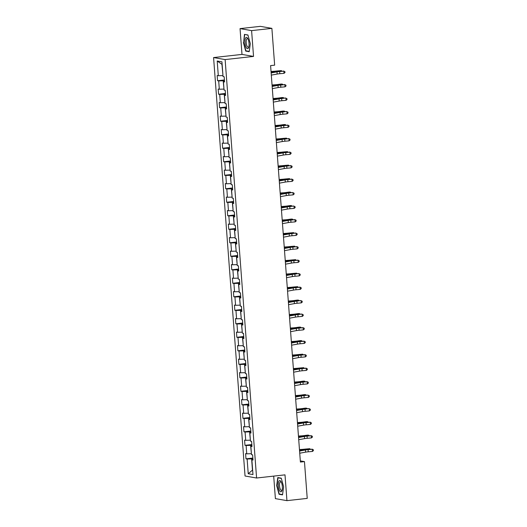 <?xml version="1.0" encoding="UTF-8"?>
<svg xmlns="http://www.w3.org/2000/svg" width="527" height="527" viewBox="0 0 527 527"><rect width="100%" height="100%" fill="white"/><g stroke="black" fill="none" stroke-linecap="round" stroke-linejoin="round"><path stroke-width="0.79" d="M273.697 476.112L275.39 498.634L286.938 500.65L307.228 498.39L304.461 461.606L300.318 460.881M213.58 57.568L245.042 476L256.59 478.015L225.128 59.584L213.58 57.568L241.992 54.406L253.54 56.422L251.596 30.625L240.048 28.61L241.992 54.406M240.048 28.61L260.345 26.35L271.886 28.366L251.596 30.625M252.967 459.531L251.866 459.854L253.006 460.051L252.617 454.854L251.478 454.656L250.852 446.349L251.992 446.547L251.603 441.356L250.463 441.152L249.838 432.845L250.977 433.042L250.588 427.852L249.449 427.654L248.823 419.34L249.963 419.538L249.567 414.347L248.434 414.15L247.809 405.836L248.948 406.034L248.553 400.843L247.413 400.645L246.794 392.332L247.927 392.536L247.538 387.338L246.399 387.141L245.773 378.834L246.913 379.032L246.524 373.834L245.384 373.636L244.759 365.33L245.898 365.527L245.51 360.33L244.37 360.132L243.744 351.825L244.884 352.023L244.495 346.832L243.355 346.628L242.73 338.321L243.869 338.518L243.481 333.327L242.341 333.13L241.715 324.816L242.855 325.014L242.466 319.823L241.326 319.625L240.701 311.312L241.84 311.51L241.445 306.319L240.312 306.121L239.686 297.808L240.826 298.012L240.431 292.814L239.291 292.617L238.672 284.303L239.805 284.508L239.416 279.31L238.276 279.112L237.651 270.806L238.79 271.003L238.402 265.806L237.262 265.608L236.636 257.301L237.776 257.499L237.387 252.308L236.248 252.104L235.622 243.797L236.761 243.994L236.373 238.803L235.233 238.599L234.607 230.292L235.747 230.49L235.358 225.299L234.219 225.101L233.593 216.788L234.732 216.986L234.344 211.795L233.204 211.597L232.578 203.284L233.718 203.481L233.323 198.29L232.183 198.093L231.564 189.779L232.703 189.983L232.308 184.786L231.169 184.588L230.543 176.281L231.682 176.479L231.294 171.282L230.154 171.084L229.528 162.777L230.668 162.975L230.279 157.777L229.14 157.58L228.514 149.273L229.653 149.47L229.265 144.279L228.125 144.075L227.499 135.768L228.639 135.966L228.25 130.775L227.111 130.577L226.485 122.264L227.624 122.462L227.236 117.271L226.096 117.073L225.47 108.76L226.61 108.957L226.215 103.766L225.082 103.569L224.456 95.255L225.596 95.459L225.2 90.262L224.061 90.064L223.441 81.757L224.574 81.955L224.186 76.758L223.046 76.56L221.939 61.843L217.196 61.02L221.953 64.334L222.974 75.572M251.866 459.854L252.973 474.57L248.23 473.74L247.123 459.024L245.984 458.826L252.855 458.062M217.196 61.02L218.303 75.73L217.164 75.532L217.559 80.73L218.698 80.927L219.318 89.234L218.185 89.037L218.573 94.228L219.713 94.432L220.339 102.739L219.199 102.541L219.588 107.732L220.727 107.936L221.353 116.243L220.214 116.045L220.602 121.236L221.742 121.434L222.368 129.747L221.228 129.55L221.617 134.741L222.756 134.938L223.382 143.252L222.242 143.054L222.631 148.245L223.771 148.443L224.397 156.756L223.257 156.552L223.646 161.749L224.785 161.947L225.411 170.254L224.271 170.056L224.667 175.254L225.8 175.451L226.426 183.758L225.286 183.561L225.681 188.758L226.821 188.956L227.44 197.263L226.307 197.065L226.696 202.256L227.835 202.46L228.461 210.767L227.321 210.569L227.71 215.76L228.85 215.958L229.476 224.271L228.336 224.074L228.725 229.265L229.864 229.462L230.49 237.776L229.35 237.578L229.739 242.769L230.879 242.967L231.505 251.28L230.365 251.076L230.754 256.274L231.893 256.471L232.519 264.778L231.379 264.58L231.775 269.778L232.908 269.976L233.533 278.282L232.394 278.085L232.789 283.282L233.929 283.48L234.548 291.787L233.408 291.589L233.804 296.78L234.943 296.984L235.569 305.291L234.429 305.093L234.818 310.284L235.958 310.482L236.583 318.795L235.444 318.598L235.832 323.789L236.972 323.986L237.598 332.3L236.458 332.102L236.847 337.293L237.987 337.491L238.612 345.804L237.473 345.6L237.861 350.798L239.001 350.995L239.627 359.309L238.487 359.104L238.876 364.302L240.016 364.5L240.641 372.806L239.502 372.609L239.897 377.806L241.03 378.004L241.656 386.311L240.516 386.113L240.911 391.304L242.051 391.508L242.67 399.815L241.537 399.618L241.926 404.808L243.066 405.013L243.691 413.32L242.552 413.122L242.94 418.313L244.08 418.51L244.706 426.824L243.566 426.626L243.955 431.817L245.095 432.015L245.72 440.328L244.581 440.131L244.969 445.322L246.109 445.519L246.735 453.833L245.595 453.628L245.984 458.826M271.886 28.366L274.653 65.157L270.595 65.605L300.403 462.054L304.461 461.606M251.405 453.668L250.602 445.374L251.893 445.236M251.952 446.026L250.852 446.349M246.735 453.833L251.227 453.688M246.109 445.519L250.602 445.374M250.391 440.164L249.587 431.87L250.878 431.732M250.938 432.529L249.838 432.845M245.72 440.328L250.213 440.183M245.095 432.015L249.587 431.87M249.37 426.659L248.573 418.372L249.864 418.227M249.923 419.024L248.823 419.34M244.706 426.824L249.199 426.679M244.08 418.51L248.573 418.372M248.355 413.155L247.558 404.868L248.849 404.723M248.909 405.52L247.809 405.836M243.691 413.32L248.184 413.175M243.066 405.013L247.558 404.868M247.341 399.65L246.544 391.363L247.828 391.218M247.894 392.016L246.794 392.332M242.67 399.815L247.17 399.67M242.051 391.508L246.544 391.363M246.326 386.153L245.529 377.859L246.814 377.714M246.873 378.511L245.773 378.834M241.656 386.311L246.155 386.166M241.03 378.004L245.529 377.859M245.312 372.648L244.515 364.355L245.799 364.21M245.859 365.007L244.759 365.33M240.641 372.806L245.134 372.668M240.016 364.5L244.515 364.355M244.297 359.144L243.5 350.85L244.785 350.712M244.844 351.502L243.744 351.825M239.627 359.309L244.12 359.164M239.001 350.995L243.5 350.85M243.283 345.64L242.479 337.346L243.77 337.208M243.83 338.005L242.73 338.321M238.612 345.804L243.105 345.659M237.987 337.491L242.479 337.346M242.262 332.135L241.465 323.848L242.756 323.703M242.815 324.5L241.715 324.816M237.598 332.3L242.091 332.155M236.972 323.986L241.465 323.848M241.247 318.631L240.45 310.344L241.741 310.199M241.801 310.996L240.701 311.312M236.583 318.795L241.076 318.651M235.958 310.482L240.45 310.344M240.233 305.126L239.436 296.839L240.727 296.694M240.786 297.491L239.686 297.808M235.569 305.291L240.062 305.146M234.943 296.984L239.436 296.839M239.218 291.622L238.421 283.335L239.706 283.19M239.772 283.987L238.672 284.303M234.548 291.787L239.047 291.642M233.929 283.48L238.421 283.335M238.204 278.124L237.407 269.831L238.691 269.686M238.751 270.483L237.651 270.806M233.533 278.282L238.033 278.144M232.908 269.976L237.407 269.831M237.19 264.62L236.392 256.326L237.677 256.181M237.736 256.978L236.636 257.301M232.519 264.778L237.012 264.64M231.893 256.471L236.392 256.326M236.175 251.115L235.371 242.822L236.663 242.683M236.722 243.474L235.622 243.797M231.505 251.28L235.997 251.135M230.879 242.967L235.371 242.822M235.161 237.611L234.357 229.324L235.648 229.179M235.707 229.976L234.607 230.292M230.49 237.776L234.983 237.631M229.864 229.462L234.357 229.324M234.14 224.107L233.342 215.82L234.634 215.675M234.693 216.472L233.593 216.788M229.476 224.271L233.968 224.127M228.85 215.958L233.342 215.82M233.125 210.602L232.328 202.315L233.619 202.17M233.678 202.967L232.578 203.284M228.461 210.767L232.954 210.622M227.835 202.46L232.328 202.315M232.111 197.098L231.313 188.811L232.605 188.666M232.664 189.463L231.564 189.779M227.44 197.263L231.939 197.118M226.821 188.956L231.313 188.811M231.096 183.6L230.299 175.307L231.584 175.162M231.643 175.959L230.543 176.281M226.426 183.758L230.925 183.62M225.8 175.451L230.299 175.307M230.082 170.096L229.285 161.802L230.569 161.657M230.628 162.454L229.528 162.777M225.411 170.254L229.91 170.116M224.785 161.947L229.285 161.802M229.067 156.591L228.27 148.298L229.555 148.159M229.614 148.95L228.514 149.273M224.397 156.756L228.889 156.611M223.771 148.443L228.27 148.298M228.053 143.087L227.249 134.793L228.54 134.655M228.599 135.452L227.499 135.768M223.382 143.252L227.875 143.107M222.756 134.938L227.249 134.793M227.038 129.583L226.235 121.296L227.526 121.151M227.585 121.948L226.485 122.264M222.368 129.747L226.86 129.602M221.742 121.434L226.235 121.296M226.017 116.078L225.22 107.791L226.511 107.646M226.57 108.443L225.47 108.76M221.353 116.243L225.846 116.098M220.727 107.936L225.22 107.791M225.003 102.574L224.206 94.287L225.497 94.142M225.556 94.939L224.456 95.255M220.339 102.739L224.831 102.594M219.713 94.432L224.206 94.287M223.988 89.076L223.191 80.783L224.476 80.638M224.542 81.435L223.441 81.757M219.318 89.234L223.817 89.089M218.698 80.927L223.191 80.783M218.303 75.73L222.802 75.592M286.938 500.65L285.002 474.853L256.59 478.015M253.54 56.422L225.128 59.584M252.907 458.734L251.623 458.879L252.466 470.13L248.23 473.74M247.123 459.024L251.623 458.879M217.559 80.73L224.43 79.959M218.573 94.228L225.444 93.463M219.588 107.732L226.458 106.968M220.602 121.236L227.473 120.472M221.617 134.741L228.487 133.977M222.631 148.245L229.502 147.481M223.646 161.749L230.523 160.985M224.667 175.254L231.537 174.49M225.681 188.758L232.552 187.987M226.696 202.256L233.566 201.492M227.71 215.76L234.581 214.996M228.725 229.265L235.595 228.501M229.739 242.769L236.61 242.005M230.754 256.274L237.624 255.509M231.775 269.778L238.645 269.014M232.789 283.282L239.66 282.512M233.804 296.78L240.674 296.016M234.818 310.284L241.689 309.52M235.832 323.789L242.703 323.025M236.847 337.293L243.718 336.529M237.861 350.798L244.732 350.033M238.876 364.302L245.747 363.538M239.897 377.806L246.768 377.036M240.911 391.304L247.782 390.54M241.926 404.808L248.797 404.044M242.94 418.313L249.811 417.549M243.955 431.817L250.826 431.053M244.969 445.322L251.84 444.557M243.355 42.423L245.72 51.086L249.199 51.692L250.312 43.642L247.94 34.986L244.469 34.38L243.632 42.397M282.525 494.879L283.631 486.829L281.266 478.173L277.788 477.567L276.682 485.617L279.046 494.273L282.525 494.879M246.781 50.967L245.72 51.086M280.107 494.155L279.046 494.273M271.148 72.95L276.998 71.876A4.361 0.415 175.7 0 1 279.639 71.547L283.849 71.171L279.33 71.362A6.541 0.626 -4.3 0 0 275.364 71.863L271.128 72.64M271.313 75.117L277.156 74.043A4.361 0.415 175.7 0 1 279.804 73.708L284.013 73.339L283.849 71.171L284.923 71.672L284.988 72.535L284.013 73.339M283.539 70.993L284.923 71.672M271.036 71.468L273.671 71.297A4.361 0.415 -4.3 0 0 276.596 71.013L281.339 70.605L277.808 71.099A6.541 0.626 175.7 0 1 273.421 71.527L271.056 71.672M281.385 71.178L281.339 70.605L281.965 71.132M246.346 47.713A5.665 1.989 -96.4 0 0 248.751 47.16A5.665 1.989 -96.4 0 0 247.795 38.583A5.665 1.989 -96.4 0 0 247.644 38.319A5.665 1.989 -96.4 0 0 245.029 39.894A5.665 1.989 -96.4 0 0 246.346 47.713M248.079 39.169A4.288 1.502 -96.4 0 0 247.262 38.669A4.288 1.502 -96.4 0 0 246.168 41.778A4.288 1.502 -96.4 0 0 247.242 46.488A4.288 1.502 -96.4 0 0 248.21 47.199A4.288 1.502 -96.4 0 0 248.902 46.534M245.437 34.545L248.006 35.204M249.238 51.396L245.918 50.816L243.626 42.43L244.699 34.63M282.347 486.559A5.665 1.989 -96.4 0 0 281.122 481.777A5.665 1.989 -96.4 0 0 279 481.059A5.665 1.989 -96.4 0 0 278.289 485.854A5.665 1.989 -96.4 0 0 279.956 491.296A5.665 1.989 -96.4 0 0 282.077 490.354A5.665 1.989 -96.4 0 0 282.347 486.559M281.405 482.357A4.288 1.502 -96.4 0 0 280.581 481.862A4.288 1.502 -96.4 0 0 279.521 485.854A4.288 1.502 -96.4 0 0 281.537 490.387A4.288 1.502 -96.4 0 0 282.222 489.721M282.564 494.583L279.244 494.003L276.952 485.617L278.025 477.818L281.326 478.397M278.763 477.739L278.025 477.818M272.163 86.454L278.012 85.381A4.361 0.415 175.7 0 1 280.654 85.051L284.863 84.676L280.344 84.867A6.541 0.626 -4.3 0 0 276.379 85.367L272.143 86.145M272.327 88.622L278.17 87.548A4.361 0.415 175.7 0 1 280.819 87.212L285.028 86.843L284.863 84.676L285.937 85.17L286.003 86.039L285.028 86.843M284.554 84.491L285.937 85.17M273.177 99.959L279.027 98.885A4.361 0.415 175.7 0 1 281.668 98.549L285.568 97.996L281.359 98.371A6.541 0.626 -4.3 0 0 277.393 98.872L273.157 99.649M273.342 102.119L279.191 101.052A4.361 0.415 175.7 0 1 281.833 100.716L286.042 100.347L285.878 98.18L286.952 98.674L287.017 99.544L286.042 100.347M285.568 97.996L286.952 98.674M272.051 84.972L274.692 84.801A4.361 0.415 -4.3 0 0 277.61 84.518L281.141 84.03L282.353 84.109L278.823 84.597A6.541 0.626 175.7 0 1 274.442 85.031L272.07 85.176M282.979 84.603L282.353 84.109L282.4 84.682M273.065 98.477L275.707 98.305A4.361 0.415 -4.3 0 0 278.631 98.022L282.156 97.528L283.368 97.614L279.844 98.101A6.541 0.626 175.7 0 1 275.456 98.529L273.085 98.681M283.994 98.108L283.368 97.614L283.414 98.187M274.198 113.463L280.041 112.389A4.361 0.415 175.7 0 1 282.689 112.053L286.583 111.5L282.38 111.876A6.541 0.626 -4.3 0 0 278.408 112.376L274.172 113.153M274.356 115.624L280.206 114.557A4.361 0.415 175.7 0 1 282.847 114.221L287.057 113.845L286.892 111.684L287.966 112.179L288.032 113.048L287.057 113.845M286.583 111.5L287.966 112.179M275.213 126.967L281.056 125.894A4.361 0.415 175.7 0 1 283.704 125.558L287.907 125.189L283.394 125.373A6.541 0.626 -4.3 0 0 279.422 125.874L275.186 126.651M275.371 129.128L281.22 128.054A4.361 0.415 175.7 0 1 283.862 127.725L288.071 127.35L287.907 125.189L288.987 125.683L289.046 126.546L288.071 127.35M287.597 125.004L288.987 125.683M276.227 140.472L282.07 139.398A4.361 0.415 175.7 0 1 284.718 139.062L288.928 138.693L284.409 138.878A6.541 0.626 -4.3 0 0 280.436 139.378L276.201 140.156M276.385 142.633L282.235 141.559A4.361 0.415 175.7 0 1 284.883 141.229L289.086 140.854L288.928 138.693L290.002 139.187L290.067 140.05L289.086 140.854M288.618 138.509L290.002 139.187M274.086 111.974L276.721 111.81A4.361 0.415 -4.3 0 0 279.646 111.526L283.177 111.032L284.382 111.118L280.858 111.605A6.541 0.626 175.7 0 1 276.471 112.034L274.099 112.185M285.008 111.612L284.382 111.118L284.428 111.691M275.101 125.479L277.736 125.314A4.361 0.415 -4.3 0 0 280.66 125.031L284.191 124.537L285.403 124.622L281.873 125.11A6.541 0.626 175.7 0 1 277.485 125.538L275.114 125.689M286.023 125.116L285.403 124.622L285.443 125.195M276.115 138.983L278.75 138.818A4.361 0.415 -4.3 0 0 281.675 138.529L286.418 138.127L282.887 138.614A6.541 0.626 175.7 0 1 278.5 139.042L276.128 139.194M287.037 138.621L286.418 138.127L286.457 138.7M277.13 152.487L279.765 152.323A4.361 0.415 -4.3 0 0 282.689 152.033L287.432 151.624L283.901 152.119A6.541 0.626 175.7 0 1 279.514 152.547L277.143 152.698M287.472 152.204L287.432 151.624L288.058 152.151M278.144 165.992L280.779 165.821A4.361 0.415 -4.3 0 0 283.704 165.537L288.447 165.129L284.916 165.623A6.541 0.626 175.7 0 1 280.529 166.051L278.157 166.203M288.493 165.702L288.447 165.129L289.073 165.656M279.158 179.496L281.8 179.325A4.361 0.415 -4.3 0 0 284.718 179.042L289.461 178.633L285.93 179.127A6.541 0.626 175.7 0 1 281.543 179.555L279.178 179.7M289.507 179.206L289.461 178.633L290.087 179.16M280.173 193.001L282.815 192.829A4.361 0.415 -4.3 0 0 285.739 192.546L289.264 192.052L290.476 192.138L286.945 192.625A6.541 0.626 175.7 0 1 282.564 193.053L280.193 193.205M290.522 192.711L290.476 192.138L291.102 192.658M281.187 206.498L283.829 206.334A4.361 0.415 -4.3 0 0 286.754 206.05L290.278 205.556L291.49 205.642L287.966 206.129A6.541 0.626 175.7 0 1 283.579 206.558L281.207 206.709M291.536 206.215L291.49 205.642L292.116 206.162M282.208 220.003L284.843 219.838A4.361 0.415 -4.3 0 0 287.768 219.555L291.299 219.061L292.505 219.146L288.98 219.634A6.541 0.626 175.7 0 1 284.593 220.062L282.222 220.214M292.551 219.719L292.505 219.146L293.137 219.667M283.223 233.507L285.858 233.342A4.361 0.415 -4.3 0 0 288.783 233.053L293.526 232.651L289.995 233.138A6.541 0.626 175.7 0 1 285.608 233.566L283.236 233.718M293.565 233.224L293.526 232.651L294.152 233.171M284.237 247.011L286.872 246.847A4.361 0.415 -4.3 0 0 289.797 246.557L294.54 246.149L291.009 246.643A6.541 0.626 175.7 0 1 286.622 247.071L284.251 247.222M294.58 246.728L294.54 246.149L295.166 246.676M285.252 260.516L287.887 260.351A4.361 0.415 -4.3 0 0 290.812 260.061L295.555 259.653L292.024 260.147A6.541 0.626 175.7 0 1 287.637 260.575L285.265 260.727M295.594 260.233L295.555 259.653L296.181 260.18M286.266 274.02L288.901 273.849A4.361 0.415 -4.3 0 0 291.826 273.566L296.569 273.157L293.038 273.651A6.541 0.626 175.7 0 1 288.651 274.08L286.28 274.224M296.615 273.73L296.569 273.157L297.195 273.684M287.281 287.525L289.922 287.353A4.361 0.415 -4.3 0 0 292.841 287.07L297.584 286.662L294.053 287.149A6.541 0.626 175.7 0 1 289.672 287.577L287.301 287.729M297.63 287.235L297.584 286.662L298.21 287.182M288.295 301.022L290.937 300.858A4.361 0.415 -4.3 0 0 293.862 300.574L297.386 300.08L298.598 300.166L295.067 300.653A6.541 0.626 175.7 0 1 290.687 301.082L288.315 301.233M298.644 300.739L298.598 300.166L299.224 300.686M289.316 314.527L291.951 314.362A4.361 0.415 -4.3 0 0 294.876 314.079L298.401 313.585L299.613 313.67L296.088 314.158A6.541 0.626 175.7 0 1 291.701 314.586L289.33 314.738M299.659 314.244L299.613 313.67L300.238 314.191M290.331 328.031L292.966 327.866A4.361 0.415 -4.3 0 0 295.891 327.577L299.422 327.089L300.634 327.175L297.103 327.662A6.541 0.626 175.7 0 1 292.716 328.09L290.344 328.242M300.673 327.748L300.634 327.175L301.26 327.695M291.345 341.536L293.98 341.371A4.361 0.415 -4.3 0 0 296.905 341.081L300.436 340.594L301.648 340.679L298.117 341.167A6.541 0.626 175.7 0 1 293.73 341.595L291.359 341.746M301.688 341.252L301.648 340.679L302.274 341.2M292.36 355.04L294.995 354.875A4.361 0.415 -4.3 0 0 297.92 354.585L302.663 354.177L299.132 354.671A6.541 0.626 175.7 0 1 294.745 355.099L292.373 355.251M302.702 354.757L302.663 354.177L303.288 354.704M277.242 153.97L283.085 152.902A4.361 0.415 175.7 0 1 285.733 152.566L289.942 152.191L285.423 152.382A6.541 0.626 -4.3 0 0 281.458 152.883L277.215 153.66M277.406 156.137L283.249 155.063A4.361 0.415 175.7 0 1 285.897 154.727L290.1 154.358L289.942 152.191L291.016 152.692L291.082 153.555L290.1 154.358M289.633 152.013L291.016 152.692M278.256 167.474L284.099 166.4A4.361 0.415 175.7 0 1 286.747 166.071L290.957 165.695L286.438 165.886A6.541 0.626 -4.3 0 0 282.472 166.387L278.23 167.164M278.421 169.641L284.264 168.568A4.361 0.415 175.7 0 1 286.912 168.232L291.121 167.863L290.957 165.695L292.03 166.196L292.096 167.059L291.121 167.863M290.647 165.518L292.03 166.196M279.27 180.978L285.12 179.905A4.361 0.415 175.7 0 1 287.762 179.575L291.971 179.2L287.452 179.391A6.541 0.626 -4.3 0 0 283.486 179.891L279.251 180.669M279.435 183.146L285.278 182.072A4.361 0.415 175.7 0 1 287.926 181.736L292.136 181.367L291.971 179.2L293.045 179.694L293.111 180.563L292.136 181.367M291.662 179.015L293.045 179.694M280.285 194.483L286.135 193.409A4.361 0.415 175.7 0 1 288.776 193.073L292.676 192.52L288.467 192.895A6.541 0.626 -4.3 0 0 284.501 193.396L280.265 194.173M280.45 196.65L286.293 195.576A4.361 0.415 175.7 0 1 288.941 195.24L293.15 194.871L292.986 192.704L294.059 193.198L294.125 194.068L293.15 194.871M292.676 192.52L294.059 193.198M281.299 207.987L287.149 206.913A4.361 0.415 175.7 0 1 289.797 206.577L293.691 206.024L289.481 206.4A6.541 0.626 -4.3 0 0 285.515 206.9L281.28 207.678M281.464 210.148L287.314 209.081A4.361 0.415 175.7 0 1 289.955 208.745L294.165 208.369L294 206.209L295.074 206.703L295.14 207.572L294.165 208.369M293.691 206.024L295.074 206.703M282.32 221.492L288.164 220.418A4.361 0.415 175.7 0 1 290.812 220.082L295.015 219.713L290.502 219.897A6.541 0.626 -4.3 0 0 286.53 220.405L282.294 221.182M282.479 223.652L288.328 222.578A4.361 0.415 175.7 0 1 290.97 222.249L295.179 221.874L295.015 219.713L296.088 220.207L296.154 221.07L295.179 221.874M294.705 219.528L296.088 220.207M283.335 234.996L289.178 233.922A4.361 0.415 175.7 0 1 291.826 233.586L295.719 233.033L291.517 233.402A6.541 0.626 -4.3 0 0 287.544 233.902L283.309 234.68M283.493 237.157L289.343 236.083A4.361 0.415 175.7 0 1 291.984 235.753L296.194 235.378L296.029 233.217L297.109 233.711L297.169 234.574L296.194 235.378M295.719 233.033L297.109 233.711M284.349 248.494L290.193 247.427A4.361 0.415 175.7 0 1 292.841 247.091L297.05 246.722L292.531 246.906A6.541 0.626 -4.3 0 0 288.559 247.407L284.323 248.184M284.514 250.661L290.357 249.587A4.361 0.415 175.7 0 1 293.005 249.251L297.208 248.882L297.05 246.722L298.124 247.216L298.19 248.079L297.208 248.882M296.741 246.537L298.124 247.216M285.364 261.998L291.207 260.931A4.361 0.415 175.7 0 1 293.855 260.595L298.065 260.219L293.546 260.41A6.541 0.626 -4.3 0 0 289.58 260.911L285.338 261.688M285.529 264.165L291.372 263.092A4.361 0.415 175.7 0 1 294.02 262.756L298.223 262.387L298.065 260.219L299.138 260.72L299.204 261.583L298.223 262.387M297.755 260.042L299.138 260.72M286.378 275.502L292.228 274.429A4.361 0.415 175.7 0 1 294.87 274.099L298.769 273.539L294.56 273.915A6.541 0.626 -4.3 0 0 290.594 274.415L286.359 275.193M286.543 277.67L292.386 276.596A4.361 0.415 175.7 0 1 295.034 276.26L299.244 275.891L299.079 273.724L300.153 274.218L300.219 275.087L299.244 275.891M298.769 273.539L300.153 274.218M287.393 289.007L293.243 287.933A4.361 0.415 175.7 0 1 295.884 287.604L300.094 287.228L295.575 287.419A6.541 0.626 -4.3 0 0 291.609 287.92L287.373 288.697M287.558 291.174L293.401 290.1A4.361 0.415 175.7 0 1 296.049 289.764L300.258 289.395L300.094 287.228L301.167 287.722L301.233 288.592L300.258 289.395M299.784 287.044L301.167 287.722M288.407 302.511L294.257 301.437A4.361 0.415 175.7 0 1 296.899 301.101L300.798 300.548L296.589 300.924A6.541 0.626 -4.3 0 0 292.623 301.424L288.388 302.202M288.572 304.672L294.415 303.605A4.361 0.415 175.7 0 1 297.063 303.269L301.273 302.893L301.108 300.733L302.182 301.227L302.248 302.096L301.273 302.893M300.798 300.548L302.182 301.227M289.422 316.016L295.272 314.942A4.361 0.415 175.7 0 1 297.92 314.606L301.813 314.052L297.61 314.421A6.541 0.626 -4.3 0 0 293.638 314.929L289.402 315.706M289.587 318.176L295.436 317.109A4.361 0.415 175.7 0 1 298.078 316.773L302.287 316.398L302.123 314.237L303.196 314.731L303.262 315.594L302.287 316.398M301.813 314.052L303.196 314.731M290.443 329.52L296.286 328.446A4.361 0.415 175.7 0 1 298.934 328.11L303.137 327.741L298.625 327.926A6.541 0.626 -4.3 0 0 294.652 328.426L290.417 329.204M290.601 331.681L296.451 330.607A4.361 0.415 175.7 0 1 299.092 330.277L303.302 329.902L303.137 327.741L304.217 328.235L304.277 329.098L303.302 329.902M302.827 327.557L304.217 328.235M291.457 343.024L297.3 341.951A4.361 0.415 175.7 0 1 299.949 341.615L304.151 341.246L299.639 341.43A6.541 0.626 -4.3 0 0 295.667 341.931L291.431 342.708M291.615 345.185L297.465 344.111A4.361 0.415 175.7 0 1 300.113 343.775L304.316 343.406L304.151 341.246L305.232 341.74L305.298 342.603L304.316 343.406M303.842 341.061L305.232 341.74M292.472 356.522L298.315 355.455A4.361 0.415 175.7 0 1 300.963 355.119L305.173 354.743L300.653 354.934A6.541 0.626 -4.3 0 0 296.681 355.435L292.445 356.212M292.637 358.689L298.48 357.616A4.361 0.415 175.7 0 1 301.128 357.28L305.331 356.911L305.173 354.743L306.246 355.244L306.312 356.107L305.331 356.911M304.863 354.566L306.246 355.244M293.486 370.026L299.329 368.953A4.361 0.415 175.7 0 1 301.978 368.623L306.187 368.248L301.668 368.439A6.541 0.626 -4.3 0 0 297.702 368.94L293.46 369.717M293.651 372.194L299.494 371.12A4.361 0.415 175.7 0 1 302.142 370.784L306.345 370.415L306.187 368.248L307.261 368.748L307.327 369.611L306.345 370.415M305.877 368.07L307.261 368.748M294.501 383.531L300.35 382.457A4.361 0.415 175.7 0 1 302.992 382.128L307.201 381.752L302.682 381.943A6.541 0.626 -4.3 0 0 298.717 382.444L294.481 383.221M294.665 385.698L300.509 384.624A4.361 0.415 175.7 0 1 303.157 384.288L307.366 383.919L307.201 381.752L308.275 382.246L308.341 383.116L307.366 383.919M306.892 381.568L308.275 382.246M295.515 397.035L301.365 395.961A4.361 0.415 175.7 0 1 304.007 395.625L307.906 395.072L303.697 395.448A6.541 0.626 -4.3 0 0 299.731 395.948L295.495 396.726M295.68 399.196L301.523 398.129A4.361 0.415 175.7 0 1 304.171 397.793L308.381 397.424L308.216 395.257L309.29 395.751L309.356 396.62L308.381 397.424M307.906 395.072L309.29 395.751M296.53 410.54L302.379 409.466A4.361 0.415 175.7 0 1 305.021 409.13L308.921 408.577L304.711 408.952A6.541 0.626 -4.3 0 0 300.746 409.453L296.51 410.23M296.694 412.7L302.544 411.633A4.361 0.415 175.7 0 1 305.186 411.297L309.395 410.922L309.23 408.761L310.304 409.255L310.37 410.125L309.395 410.922M308.921 408.577L310.304 409.255M293.374 368.544L296.009 368.373A4.361 0.415 -4.3 0 0 298.934 368.09L303.677 367.681L300.146 368.175A6.541 0.626 175.7 0 1 295.759 368.604L293.387 368.748M303.717 368.254L303.677 367.681L304.303 368.208M294.389 382.049L297.024 381.877A4.361 0.415 -4.3 0 0 299.949 381.594L303.48 381.107L304.692 381.186L301.161 381.673A6.541 0.626 175.7 0 1 296.773 382.108L294.409 382.253M304.738 381.759L304.692 381.186L305.317 381.706M295.403 395.553L298.045 395.382A4.361 0.415 -4.3 0 0 300.963 395.098L304.494 394.604L305.706 394.69L302.175 395.178A6.541 0.626 175.7 0 1 297.795 395.606L295.423 395.757M305.752 395.263L305.706 394.69L306.332 395.21M296.418 409.051L299.059 408.886A4.361 0.415 -4.3 0 0 301.984 408.603L305.508 408.109L306.721 408.194L303.196 408.682A6.541 0.626 175.7 0 1 298.809 409.11L296.438 409.262M306.767 408.768L306.721 408.194L307.346 408.715M297.544 424.044L303.394 422.97A4.361 0.415 175.7 0 1 306.042 422.634L310.245 422.265L305.732 422.45A6.541 0.626 -4.3 0 0 301.76 422.957L297.524 423.728M297.709 426.205L303.559 425.131A4.361 0.415 175.7 0 1 306.2 424.802L310.41 424.426L310.245 422.265L311.319 422.759L311.385 423.622L310.41 424.426M309.935 422.081L311.319 422.759M297.439 422.555L300.074 422.39A4.361 0.415 -4.3 0 0 302.999 422.107L306.53 421.613L307.735 421.699L304.211 422.186A6.541 0.626 175.7 0 1 299.823 422.614L297.452 422.766M307.781 422.272L307.735 421.699L308.361 422.219M298.565 437.548L304.408 436.475A4.361 0.415 175.7 0 1 307.057 436.139L311.259 435.77L306.747 435.954A6.541 0.626 -4.3 0 0 302.775 436.455L298.539 437.232M298.723 439.709L304.573 438.635A4.361 0.415 175.7 0 1 307.215 438.306L311.424 437.93L311.259 435.77L312.34 436.264L312.399 437.127L311.424 437.93M310.95 435.585L312.34 436.264M298.453 436.06L301.088 435.895A4.361 0.415 -4.3 0 0 304.013 435.605L307.544 435.118L308.756 435.203L305.225 435.691A6.541 0.626 175.7 0 1 300.838 436.119L298.466 436.27M308.796 435.776L308.756 435.203L309.382 435.724M299.58 451.046L305.423 449.979A4.361 0.415 175.7 0 1 308.071 449.643L312.28 449.274L307.761 449.459A6.541 0.626 -4.3 0 0 303.789 449.959L299.553 450.737M299.738 453.213L305.588 452.14A4.361 0.415 175.7 0 1 308.236 451.804L312.439 451.435L312.28 449.274L313.354 449.768L313.42 450.631L312.439 451.435M311.971 449.09L313.354 449.768M299.468 449.564L302.103 449.399A4.361 0.415 -4.3 0 0 305.028 449.109L309.771 448.701L306.24 449.195A6.541 0.626 175.7 0 1 301.852 449.623L299.481 449.775M309.81 449.281L309.771 448.701L310.396 449.228M276.998 71.876L277.156 74.043M279.639 71.547L279.804 73.708M277.841 71.514L277.808 71.099M273.473 72.212L273.421 71.527M278.012 85.381L278.17 87.548M280.654 85.051L280.819 87.212M279.027 98.885L279.191 101.052M281.668 98.549L281.833 100.716M278.855 85.012L278.823 84.597M274.488 85.71L274.442 85.031M279.87 98.516L279.844 98.101M275.509 99.214L275.456 98.529M280.041 112.389L280.206 114.557M282.689 112.053L282.847 114.221M281.056 125.894L281.22 128.054M283.704 125.558L283.862 127.725M282.07 139.398L282.235 141.559M284.718 139.062L284.883 141.229M280.884 112.02L280.858 111.605M276.523 112.719L276.471 112.034M281.905 125.525L281.873 125.11M277.538 126.223L277.485 125.538M282.92 139.029L282.887 138.614M278.552 139.727L278.5 139.042M283.934 152.534L283.901 152.119M279.567 153.232L279.514 152.547M284.949 166.038L284.916 165.623M280.581 166.736L280.529 166.051M285.963 179.536L285.93 179.127M281.596 180.241L281.543 179.555M286.978 193.04L286.945 192.625M282.61 193.738L282.564 193.053M287.992 206.544L287.966 206.129M283.631 207.243L283.579 206.558M289.007 220.049L288.98 219.634M284.646 220.747L284.593 220.062M290.028 233.553L289.995 233.138M285.66 234.251L285.608 233.566M291.042 247.058L291.009 246.643M286.675 247.756L286.622 247.071M292.057 260.562L292.024 260.147M287.689 261.26L287.637 260.575M293.071 274.066L293.038 273.651M288.704 274.765L288.651 274.08M294.086 287.564L294.053 287.149M289.718 288.262L289.672 287.577M295.1 301.069L295.067 300.653M290.733 301.767L290.687 301.082M296.115 314.573L296.088 314.158M291.754 315.271L291.701 314.586M297.129 328.077L297.103 327.662M292.768 328.776L292.716 328.09M298.15 341.582L298.117 341.167M293.783 342.28L293.73 341.595M299.165 355.086L299.132 354.671M294.797 355.784L294.745 355.099M283.085 152.902L283.249 155.063M285.733 152.566L285.897 154.727M284.099 166.4L284.264 168.568M286.747 166.071L286.912 168.232M285.12 179.905L285.278 182.072M287.762 179.575L287.926 181.736M286.135 193.409L286.293 195.576M288.776 193.073L288.941 195.24M287.149 206.913L287.314 209.081M289.797 206.577L289.955 208.745M288.164 220.418L288.328 222.578M290.812 220.082L290.97 222.249M289.178 233.922L289.343 236.083M291.826 233.586L291.984 235.753M290.193 247.427L290.357 249.587M292.841 247.091L293.005 249.251M291.207 260.931L291.372 263.092M293.855 260.595L294.02 262.756M292.228 274.429L292.386 276.596M294.87 274.099L295.034 276.26M293.243 287.933L293.401 290.1M295.884 287.604L296.049 289.764M294.257 301.437L294.415 303.605M296.899 301.101L297.063 303.269M295.272 314.942L295.436 317.109M297.92 314.606L298.078 316.773M296.286 328.446L296.451 330.607M298.934 328.11L299.092 330.277M297.3 341.951L297.465 344.111M299.949 341.615L300.113 343.775M298.315 355.455L298.48 357.616M300.963 355.119L301.128 357.28M299.329 368.953L299.494 371.12M301.978 368.623L302.142 370.784M300.35 382.457L300.509 384.624M302.992 382.128L303.157 384.288M301.365 395.961L301.523 398.129M304.007 395.625L304.171 397.793M302.379 409.466L302.544 411.633M305.021 409.13L305.186 411.297M300.179 368.59L300.146 368.175M295.812 369.289L295.759 368.604M301.194 382.088L301.161 381.673M296.826 382.786L296.773 382.108M302.208 395.593L302.175 395.178M297.841 396.291L297.795 395.606M303.223 409.097L303.196 408.682M298.862 409.795L298.809 409.11M303.394 422.97L303.559 425.131M306.042 422.634L306.2 424.802M304.237 422.601L304.211 422.186M299.876 423.3L299.823 422.614M304.408 436.475L304.573 438.635M307.057 436.139L307.215 438.306M305.258 436.106L305.225 435.691M300.891 436.804L300.838 436.119M305.423 449.979L305.588 452.14M308.071 449.643L308.236 451.804M306.273 449.61L306.24 449.195M301.905 450.308L301.852 449.623"/></g></svg>

